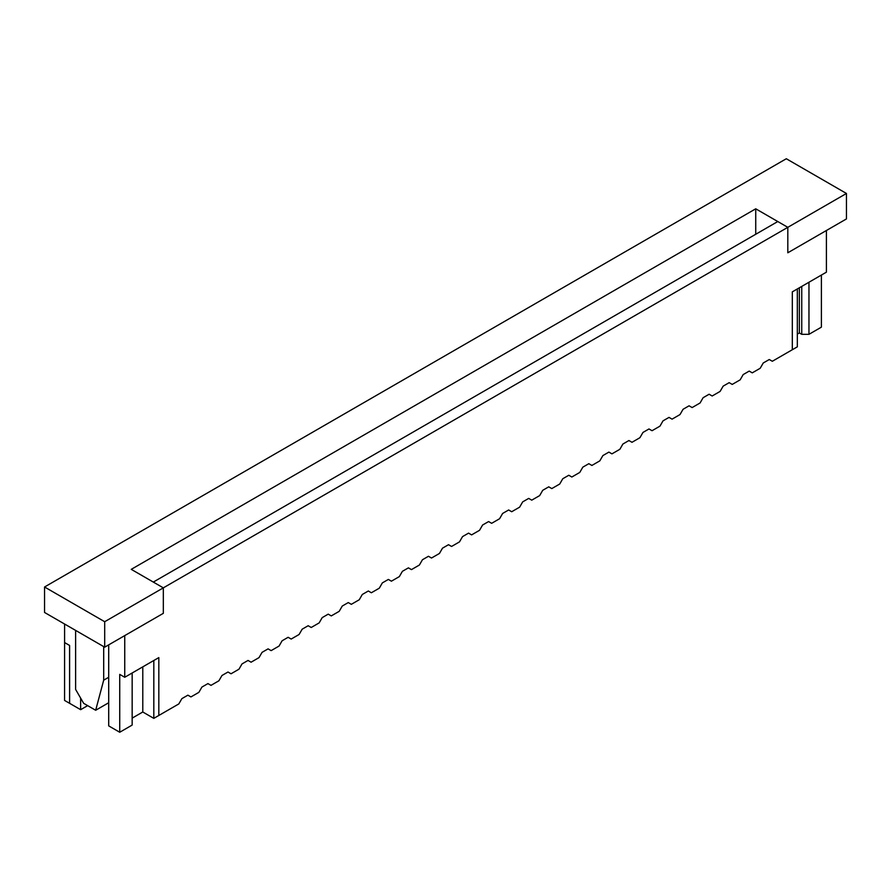 <?xml version="1.0" encoding="UTF-8"?>
<svg xmlns="http://www.w3.org/2000/svg" width="891" height="891" viewBox="0 0 891 891"><rect width="100%" height="100%" fill="white"/><g stroke="black" fill="none" stroke-linecap="round" stroke-linejoin="round"><path stroke-width="1.34" d="M190.941 696.929L198.871 692.352L201.923 687.061L207.937 683.597L210.989 685.357L218.919 680.769L221.97 675.489L227.985 672.014L231.036 673.785L238.966 669.197L242.018 663.918L248.032 660.443L251.084 662.202L259.014 657.625L262.065 652.346L268.08 648.871L271.131 650.63L279.061 646.053L282.113 640.774L288.127 637.299L291.179 639.059L299.109 634.481L302.16 629.191L308.175 625.727L311.226 627.487L319.156 622.898L322.208 617.619L328.222 614.144L331.274 615.904L339.204 611.326L342.255 606.047L348.27 602.572L351.321 604.332L359.251 599.754L362.303 594.475L368.317 591L371.369 592.76L379.299 588.183L382.35 582.892L388.365 579.428L391.416 581.188L399.346 576.6L402.398 571.32L408.412 567.857L411.464 569.616L419.394 565.028L422.445 559.748L428.46 556.274L431.511 558.033L439.441 553.456L442.493 548.177L448.507 544.702L451.559 546.461L459.489 541.884L462.54 536.605L468.555 533.13L471.606 534.89L479.536 530.312L482.588 525.022L488.602 521.558L491.654 523.318L499.584 518.729L502.635 513.45L508.65 509.975L511.701 511.735L519.631 507.157L522.683 501.878L528.697 498.403L531.749 500.163L539.679 495.585L542.73 490.306L548.745 486.831L551.796 488.591L559.726 484.013L562.778 478.734L568.792 475.259L571.844 477.019L579.774 472.43L582.825 467.151L588.84 463.688L591.891 465.447L599.821 460.859L602.873 455.579L608.887 452.105L611.939 453.864L619.869 449.287L622.92 444.008L628.935 440.533L631.986 442.292L639.916 437.715L642.968 432.436L648.982 428.961L652.034 430.721L659.964 426.143L663.015 420.853L669.03 417.389L672.081 419.149L680.011 414.56L683.063 409.281L689.077 405.806L692.129 407.566L700.059 402.988L703.11 397.709L709.125 394.234L712.176 395.994L720.106 391.416L723.158 386.137L729.172 382.662L732.224 384.422L740.154 379.844L743.205 374.565L749.22 371.09L752.271 372.85L760.201 368.261L763.253 362.982L769.267 359.519L772.319 361.278L797.334 346.833L797.334 288.962L792.322 291.847L792.322 349.729L792.322 291.847L826.403 272.178L826.403 230.502L787.811 252.788L787.811 227.328L104.692 621.718L104.692 647.178L163.331 613.331L163.331 587.86L163.331 613.331L124.74 635.606L124.74 677.271L158.821 657.603L158.821 715.473L178.824 703.923L181.875 698.644L187.89 695.169L190.941 696.929M64.597 624.034L64.597 642.556L69.609 645.452L69.609 703.322L80.636 709.682L80.636 698.11M177.866 567.901L153.308 582.079L163.331 587.86L131.255 569.349L755.735 208.806L787.811 227.328L777.787 221.536L177.866 567.901M108.702 702.743L95.671 710.261L83.643 703.322L75.624 689.434L75.624 630.394M87.652 705.639L80.636 709.682M132.158 672.995L132.158 725.074L119.728 732.257L108.702 725.887L108.702 644.872M142.783 666.858L142.783 711.998L132.158 718.135M124.74 677.271L119.728 674.387L119.728 732.257M821.391 275.063L821.391 327.153L808.961 334.325L801.744 334.325L799.338 332.944L797.334 334.103M808.961 282.247L808.961 334.325M801.744 334.325L801.744 286.412M799.338 287.804L799.338 332.944M64.597 642.556L64.575 700.437L69.609 703.322L69.587 645.463L64.575 642.567M153.809 718.369L158.821 715.473L158.821 657.603L153.809 660.498L153.809 718.369L142.783 711.998M846.45 193.47L787.811 227.328L787.811 252.788L846.45 218.93L846.45 193.47L786.308 158.743L44.55 586.991L44.55 612.462L104.692 647.178M44.55 586.991L104.692 621.718M755.735 234.266L755.735 208.806M95.671 710.261L103.69 680.167L103.69 646.599M103.69 680.167L108.702 677.271"/></g></svg>

